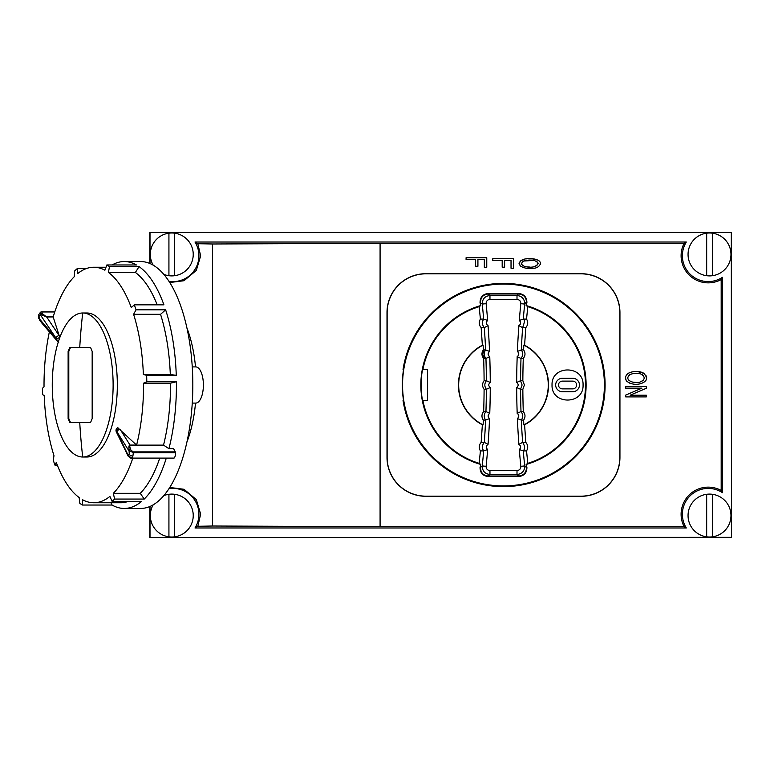 <?xml version="1.0" encoding="UTF-8"?>
<svg xmlns="http://www.w3.org/2000/svg" width="770" height="770" viewBox="0 0 770 770"><rect width="100%" height="100%" fill="white"/><g stroke="black" fill="none" stroke-linecap="round" stroke-linejoin="round"><path stroke-width="1.16" d="M731.5 232.463L731.5 537.537L149.803 537.537L149.803 506.535L149.803 537.537L731.5 537.537L731.5 232.463L149.803 232.463L149.803 263.465L149.803 232.463L731.5 232.463L149.803 232.463M721.182 490.432L722.452 492.675L722.452 277.325L721.182 279.568L721.182 490.432A27.123 27.123 0 0 0 684.126 526.699L686.311 527.97L194.993 527.97L197.832 526.285L200.652 514.158L196.331 499.595L184.02 489.287L169.756 487.468M722.452 277.325A25.853 25.853 0 0 1 686.311 242.03L684.126 243.301A27.123 27.123 0 0 0 721.182 279.568M722.452 492.675A25.853 25.853 0 0 0 686.311 527.97M193.231 515.563A21.454 21.454 0 0 0 174.617 494.292L174.617 536.825A21.454 21.454 0 0 0 193.231 515.563M174.617 536.825A21.454 21.454 0 0 1 168.928 536.825L168.928 494.292A21.454 21.454 0 0 0 163.798 495.639M153.191 504.831A21.454 21.454 0 0 0 168.928 536.825M168.928 494.292A21.454 21.454 0 0 1 174.617 494.292M730.98 515.563A21.454 21.454 0 0 0 712.365 494.292L712.365 536.825A21.454 21.454 0 0 0 730.98 515.563M706.677 494.292A21.454 21.454 0 0 0 706.677 536.825L706.677 494.292A21.454 21.454 0 0 1 712.365 494.292M193.231 254.437A21.454 21.454 0 0 0 174.617 233.175L174.617 275.708A21.454 21.454 0 0 0 193.231 254.437M174.617 275.708A21.454 21.454 0 0 1 168.928 275.708L168.928 233.175A21.454 21.454 0 0 0 153.191 265.169M168.928 233.175A21.454 21.454 0 0 1 174.617 233.175M730.98 254.437A21.454 21.454 0 0 0 712.365 233.175L712.365 275.708A21.454 21.454 0 0 0 730.98 254.437M706.677 233.175A21.454 21.454 0 0 0 706.677 275.708L706.677 233.175A21.454 21.454 0 0 1 712.365 233.175M524.591 345.21L525.794 327.616C528.076 324.959 528.326 322.12 526.536 319.088L527.797 306.662A82.034 82.034 0 0 1 527.797 463.338L526.536 450.912C528.326 447.88 528.076 445.041 525.794 442.384L524.591 424.79A45.045 45.045 0 0 0 524.591 345.21L523.841 345.104A793.081 793.081 0 0 0 523.619 349.907C525.544 352.833 525.438 355.682 523.282 358.445A793.081 793.081 0 0 0 522.849 380.717L524.389 385L522.849 389.283A793.081 793.081 0 0 0 523.282 411.555L521.001 411.555C523.148 414.337 523.263 417.186 521.338 420.093L523.619 420.093C525.544 417.157 525.438 414.308 523.282 411.555M525.794 442.384L522.638 442.384A795.352 795.352 0 0 1 521.328 420.093L517.392 418.572C519.327 416.734 519.259 415.011 517.19 413.375L521.001 411.555A795.352 795.352 0 0 1 520.568 389.283L516.68 387.522C518.653 385.847 518.653 384.163 516.68 382.469L520.568 380.717L522.108 385L520.568 389.283L522.82 389.283M483.108 424.896A44.795 44.795 0 0 1 483.108 345.104A793.081 793.081 0 0 1 483.329 349.907L484.041 349.907L482.675 354.267L484.369 358.445L485.947 358.445L489.758 356.625C487.66 355.095 487.593 353.363 489.556 351.428A799.231 799.231 0 0 0 488.055 325.643L484.311 327.616L481.154 327.616L482.357 345.21A45.045 45.045 0 0 0 482.357 424.79L483.108 424.896A793.081 793.081 0 0 0 483.329 420.093C481.404 417.167 481.51 414.318 483.666 411.555L485.947 411.555L489.758 413.375C487.68 415.03 487.612 416.762 489.556 418.572A799.231 799.231 0 0 1 488.055 444.357C485.909 445.926 485.774 447.649 487.651 449.536A799.231 799.231 0 0 1 486.111 466.331C486.168 468.872 487.449 470.287 489.961 470.605L517.007 470.605C519.509 470.278 520.79 468.853 520.838 466.331A799.231 799.231 0 0 1 519.298 449.536C521.155 447.63 521.021 445.907 518.893 444.357A799.231 799.231 0 0 1 517.392 418.572M583.063 385C583.901 364.97 551.224 364.932 552.042 385C551.214 405.039 583.891 405.068 583.063 385M403.047 369.485L403.528 369.485A101.139 101.139 0 0 0 403.528 400.516L403.047 400.516A101.621 101.621 0 0 0 511.251 486.322A101.621 101.621 0 0 0 605.095 385A101.621 101.621 0 0 0 511.251 283.678A101.621 101.621 0 0 0 403.047 369.485M422.923 400.516L422.547 400.516A82.4 82.4 0 0 1 422.547 369.485L427.466 369.485L427.466 400.516L422.923 400.516A82.034 82.034 0 0 0 479.142 463.338L480.836 464.464A82.621 82.621 0 0 1 480.836 305.536L479.142 306.662L480.413 319.088C478.622 322.12 478.873 324.959 481.154 327.616M402.556 385A100.918 100.918 0 0 1 503.474 284.082A100.918 100.918 0 0 1 604.392 385A100.918 100.918 0 0 1 503.474 485.918A100.918 100.918 0 0 1 402.556 385M422.923 369.485A82.034 82.034 0 0 1 479.142 306.662M479.142 463.338L480.413 450.912C478.622 447.88 478.873 445.041 481.154 442.384L482.357 424.79M527.797 306.662L526.112 305.536A82.621 82.621 0 0 1 526.112 464.464L527.797 463.338M523.841 345.104A44.795 44.795 0 0 1 523.841 424.896A793.081 793.081 0 0 1 523.619 420.093M524.591 424.79L523.841 424.896M518.893 444.357L522.638 442.384C524.919 445.888 525.13 448.727 523.292 450.912A795.352 795.352 0 0 0 524.688 465.937L526.401 467.467L526.199 465.311L526.911 467.419C526.863 472.905 524.129 475.947 518.691 476.534L488.257 476.534C482.838 475.966 480.095 472.924 480.037 467.409L480.75 465.311A793.783 793.783 0 0 0 480.836 464.464M526.199 465.311A793.783 793.783 0 0 1 526.112 464.464M488.257 293.466L488.257 293.986C483.137 294.535 480.567 297.384 480.547 302.533A793.812 793.812 0 0 1 480.605 303.053L480.75 304.689L480.095 303.111A793.293 793.293 0 0 0 480.037 302.591C480.143 297.172 482.877 294.13 488.257 293.466L518.691 293.466C524.072 294.13 526.805 297.172 526.911 302.591A793.293 793.293 0 0 0 526.853 303.111L526.199 304.689A793.783 793.783 0 0 0 526.112 305.536M480.75 304.689A793.783 793.783 0 0 1 480.836 305.536M482.357 345.21L483.108 345.104M480.413 319.088L483.656 319.088L487.651 320.464C485.764 322.341 485.899 324.064 488.055 325.643M480.037 302.591L482.261 304.063L486.111 303.669C486.168 301.128 487.449 299.713 489.961 299.395L517.007 299.395C519.509 299.722 520.79 301.147 520.838 303.669A799.231 799.231 0 0 0 519.298 320.464C521.146 322.37 521.011 324.103 518.893 325.643A799.231 799.231 0 0 0 517.392 351.428C519.317 353.266 519.25 354.999 517.19 356.625L521.001 358.445C523.138 355.682 523.254 352.833 521.338 349.907L523.619 349.907M480.413 450.912L483.647 450.912L487.651 449.536M480.75 465.311L480.547 467.467L482.261 465.937L486.111 466.331M526.536 319.088L523.292 319.088L519.298 320.464M525.794 327.616L522.638 327.616C524.707 322.139 524.928 319.29 523.292 319.088A795.352 795.352 0 0 1 524.688 304.063L526.439 301.725C526.016 297.008 523.436 294.429 518.691 293.986L488.257 293.986L489.961 295.526C484.898 296.113 482.338 298.962 482.261 304.063A795.352 795.352 0 0 1 483.656 319.088C481.837 322.014 482.058 324.853 484.311 327.616L484.311 327.616A795.352 795.352 0 0 1 485.61 349.907L484.041 349.907M526.199 304.689L526.343 303.053A793.812 793.812 0 0 1 526.401 302.533L526.911 302.591M518.893 325.643L522.628 327.616A795.352 795.352 0 0 0 521.328 349.907L517.392 351.428M519.298 449.536L523.292 450.912L526.536 450.912M480.547 467.467C480.567 472.616 483.137 475.465 488.257 476.014L518.691 476.014C523.446 475.523 526.025 472.944 526.439 468.275L526.401 467.467M480.605 303.053L480.095 303.111M526.853 303.111L526.343 303.053M520.838 466.331L524.688 465.937L524.726 466.736C524.293 471.394 521.713 473.974 517.007 474.474L489.961 474.474C484.898 473.887 482.328 471.038 482.261 465.937A795.352 795.352 0 0 0 483.656 450.912C481.837 447.957 482.058 445.108 484.311 442.384L488.055 444.357M483.329 420.093L485.61 420.093A795.352 795.352 0 0 1 484.32 442.384L481.154 442.384M520.838 303.669L524.688 304.063L524.726 303.264C524.255 298.587 521.685 296.007 517.007 295.526L517.007 299.395M523.282 358.445L521.001 358.445A795.352 795.352 0 0 0 520.568 380.717L522.849 380.717M489.758 356.625A799.231 799.231 0 0 1 490.259 382.469L486.38 380.726L484.099 380.717C482.078 383.575 482.078 386.425 484.099 389.283A793.081 793.081 0 0 1 483.666 411.555M484.099 380.717A793.081 793.081 0 0 0 483.666 358.445C481.51 355.682 481.404 352.833 483.329 349.907M489.556 351.428L485.61 349.907C483.695 352.833 483.81 355.682 485.947 358.445L485.947 358.445A795.352 795.352 0 0 1 486.38 380.726C484.33 383.575 484.33 386.425 486.37 389.283L490.259 387.531A799.231 799.231 0 0 1 489.758 413.375M484.378 358.445L483.666 358.445M518.691 293.466L517.007 295.526L489.961 295.526L489.961 299.395M490.259 382.469C488.286 384.153 488.286 385.847 490.259 387.531M488.257 476.014L489.961 474.474L489.961 470.605M486.38 389.283A795.352 795.352 0 0 1 485.947 411.555L485.947 411.555C483.801 414.347 483.685 417.196 485.61 420.093L489.556 418.572M518.691 476.014L517.007 474.474L517.007 470.605M484.099 389.283L486.37 389.283M562.389 381.121L572.726 381.121A3.879 3.879 0 0 1 576.605 385A3.879 3.879 0 0 1 572.726 388.879L562.389 388.879A3.879 3.879 0 0 1 558.51 385A3.879 3.879 0 0 1 562.389 381.121M562.389 378.282A6.718 6.718 0 0 0 555.661 385A6.718 6.718 0 0 0 562.389 391.718L572.726 391.718A6.718 6.718 0 0 0 579.444 385A6.718 6.718 0 0 0 572.726 378.282L562.389 378.282M635.731 382.411L632.141 382.026M631.063 381.708L628.31 379.831M627.781 378.773L627.694 377.435M627.694 377.396L629.822 374.653L632.796 373.604M635.308 373.373L638.147 373.469M638.166 373.479L639.427 373.652M642.382 374.711L643.374 375.539M643.383 375.548L644.365 378.128M644.355 378.166L642.998 380.572M642.969 380.601L640.409 381.872C635.731 384.249 622.959 380.726 629.822 374.653C633.287 373.142 637.002 372.93 640.958 374.037C645.462 376.877 645.27 379.494 640.409 381.872M521.415 263.388L523.571 261.03L525.698 260.356M528.749 260.039L531.416 260.087M531.435 260.087L532.58 260.183M534.082 260.404L534.669 260.539M536.382 261.213L537.845 262.541M538.115 263.475L536.719 265.65M536.69 265.66L534.159 266.632C530.289 268.23 517.036 266.478 523.571 261.03L534.082 260.404C539.048 262.426 539.077 264.505 534.159 266.632M529.77 267.055L526.324 266.824M523.292 265.919L522.522 265.458M521.637 264.466L521.415 263.456M712.365 275.708A21.454 21.454 0 0 1 706.677 275.708M163.798 274.361A21.454 21.454 0 0 0 168.928 275.708M712.365 536.825A21.454 21.454 0 0 1 706.677 536.825M646.357 386.463L625.673 386.463L625.673 388.147L641.93 388.147L625.673 395.097L625.673 396.897L646.357 396.897L646.357 395.212L630.12 395.212L646.357 388.263L646.357 386.463M643.816 373.334C638.359 369.456 621.448 371.448 626.597 381.111C630.697 384.182 635.356 385.048 640.563 383.72C647.098 381.525 648.186 378.06 643.816 373.334L637.81 371.641M537.566 260.01C532.667 257.526 516.006 257.517 520.347 266.045C524.389 268.355 528.788 269.067 533.552 268.191C538.307 268.566 543.812 262.608 537.566 260.01L531.878 258.71M513.465 258.672L492.79 258.672L492.79 260.549L502.184 260.549L502.184 267.209L504.619 267.209L504.619 260.549L511.03 260.549L511.03 268.239L513.465 268.239L513.465 258.672M486.765 257.729L466.081 257.729L466.081 259.606L475.475 259.606L475.475 266.266L477.92 266.266L477.92 259.606L484.32 259.606L484.32 267.296L486.765 267.296L486.765 257.729M731.5 537.537L731.298 232.665M149.803 537.537L731.298 537.335M425.916 496.169L581.032 496.169A38.779 38.779 0 0 0 619.812 457.39L619.812 312.61A38.779 38.779 0 0 0 581.032 273.831L425.916 273.831A38.779 38.779 0 0 0 387.137 312.61L387.137 457.39A38.779 38.779 0 0 0 425.916 496.169L425.916 496.303A38.914 38.914 0 0 1 387.002 457.39L387.002 312.61A38.914 38.914 0 0 1 425.916 273.697L581.032 273.697A38.914 38.914 0 0 1 619.946 312.61L619.812 312.61M619.812 457.39L619.946 457.39A38.914 38.914 0 0 1 581.032 496.303L425.916 496.303M619.946 457.39L619.946 312.61M625.519 379.225L626.597 381.111L629.658 383.152M639.081 384.009L640.534 383.73M646.222 379.995L646.723 377.781M646.617 376.867L646.328 375.981M637.011 371.592L636.357 371.564M636.164 371.564L634.673 371.592M632.449 371.852L631.583 372.045M630.649 372.295L628.724 373.075M628.166 373.402L627.396 373.941M528.846 258.643L526.045 258.884M524.158 259.269L520.501 260.934M520.347 261.069L519.067 263.446M519.067 263.523L520.347 266.045M532.089 268.364L533.543 268.201M540.251 264.649L540.425 264.052M150.006 263.552L150.006 232.665M150.006 537.335L150.006 506.448M168.928 488.748A25.853 25.853 0 0 1 194.993 527.97M168.928 281.252A25.853 25.853 0 0 0 194.993 242.03L686.311 242.03M194.993 242.03L197.832 243.715L212.501 243.984L212.501 526.016L197.832 526.285M684.126 526.699L380.082 526.699L380.082 243.301L212.501 243.984M380.082 243.301L684.126 243.301M380.082 526.699L212.501 526.016M169.756 282.532L184.02 280.713L196.331 270.405L200.652 255.842L197.832 243.715M186.946 441.942A84.026 35.507 -90 0 0 195.513 403.095A18.095 7.652 -90 0 0 195.744 403.095A18.095 7.652 -90 0 0 203.386 385A18.095 7.652 -90 0 0 195.744 366.905A18.095 7.652 -90 0 0 195.513 366.915A84.026 35.507 -90 0 0 186.946 328.058M52.264 385A72.005 30.425 -90 0 0 82.698 457.005A72.005 30.425 -90 0 0 113.123 385A72.005 30.425 -90 0 0 82.698 312.995A72.005 30.425 -90 0 0 52.264 385M79.734 422.489L69.82 422.489L68.126 418.611L68.126 351.389L69.82 347.511L90.581 347.511L92.169 351.389L92.169 418.611L90.581 422.489L79.734 422.489A580.118 525.766 -90 0 0 82.698 457.005L86.895 457.005A72.005 30.425 -90 0 0 117.329 385A72.005 30.425 -90 0 0 86.895 312.995L82.698 312.995A580.118 525.766 -90 0 0 79.734 347.511M49.376 331.86A117.762 49.771 -90 0 0 44.025 385A117.762 49.771 -90 0 0 44.025 386.819L42.494 388.263A123.45 52.168 90 0 0 42.639 394.664L44.217 395.491A117.762 49.771 -90 0 0 53.987 455.686L53.265 460.171A123.45 52.168 90 0 0 54.968 465.157L56.297 462.433A117.762 49.771 -90 0 0 79.146 497.545L79.839 503.378A123.45 52.168 90 0 0 82.457 505.033L82.688 499.797A117.762 49.771 -90 0 0 93.796 502.762A117.762 49.771 -90 0 0 109.898 496.419L112.073 501.357L141.68 501.357A123.45 52.168 90 0 1 140.371 502.406A123.45 52.168 90 0 1 124.249 508.45A123.45 52.168 90 0 1 112.064 505.033L82.457 505.033M132.787 458.179A117.762 49.771 -90 0 1 113.325 493.31L114.605 499.066A123.45 52.168 90 0 1 112.073 501.357M127.185 454.454L128.061 456.033A1.29 1.088 148.4 0 1 127.916 455.57L131.834 458.102L132.921 456.042A2.839 1.405 -164.7 0 1 129.283 454.396L128.013 455.003A2.839 2.146 154.4 0 0 127.916 455.57L116.366 431.96C115.587 430.151 116.049 428.746 117.752 427.745L136.588 445.118A117.762 49.771 -90 0 0 143.557 385A117.762 49.771 -90 0 0 143.557 383.181L146.8 381.737L176.407 381.737A123.45 52.168 90 0 1 176.426 385A123.45 52.168 90 0 1 168.938 448.698L173.625 448.698L175.31 451.884A1.29 0.549 -90 0 1 175.512 452.789A5.169 2.185 90 0 1 174.049 458.102A1.29 0.549 90 0 1 173.876 458.179A1.29 0.549 90 0 1 173.693 458.102M176.407 381.737L170.497 383.181A117.762 49.771 90 0 1 170.507 385A117.762 49.771 90 0 1 163.529 445.118L136.588 445.118M170.497 383.181L143.557 383.181M124.249 508.45L140.65 508.45A123.45 52.168 -90 0 0 156.772 502.406A123.45 52.168 -90 0 0 192.182 365.692A123.45 52.168 -90 0 0 140.65 261.55L124.249 261.55A123.45 52.168 90 0 1 136.444 264.967L106.838 264.967A123.45 52.168 90 0 1 109.456 266.622L139.062 266.622A123.45 52.168 90 0 1 163.933 304.843L134.327 304.843A123.45 52.168 90 0 1 136.03 309.829L165.637 309.829A123.45 52.168 90 0 1 176.263 375.337L146.656 375.337A123.45 52.168 90 0 1 146.8 381.737M57.327 465.157L54.968 465.157M39.742 320.128A1.29 0.857 -34.1 0 1 39.472 319.916L39.376 319.512A2.839 2.156 -40.5 0 1 39.443 318.896L38.962 315.604L40.512 314.997A2.839 2.002 -33.8 0 1 40.772 314.43A1.29 0.982 -45.6 0 1 42.042 313.496L46.595 316.894A1.29 0.549 90 0 1 46.672 316.999L53.178 316.942A117.762 49.771 -90 0 1 74.257 276.69L74.69 270.934A123.45 52.168 90 0 1 77.221 268.643L86.134 268.643M53.197 316.999L59.184 335.662L46.672 316.999L40.772 314.43L40.502 312.158L41.609 311.898A1.29 0.549 -90 0 1 41.792 311.821L40.502 312.158L38.731 314.757A2.839 1.405 15.3 0 0 38.962 315.604M39.472 319.916L39.472 319.916A1.29 0.857 -34.1 0 1 39.376 319.512L41.744 322.938L39.472 319.916M56.277 339.926L57.269 341.149L56.701 339.118L59.714 337.308L59.184 335.662A2.839 2.002 146.2 0 0 55.96 338.049L56.701 339.118L55.921 338.174A2.839 2.156 -40.5 0 0 56.277 339.926L41.744 322.938M42.042 313.496L42.042 311.966A1.29 0.549 -90 0 0 41.792 311.821L54.795 311.821M146.656 375.337L143.364 374.509L170.305 374.509L176.263 375.337M112.064 264.967A123.45 52.168 90 0 1 124.249 261.55M166.272 458.179A123.45 52.168 90 0 1 144.211 499.066L114.605 499.066M143.364 374.509A117.762 49.771 -90 0 0 133.595 314.314L136.03 309.829M165.637 309.829L160.545 314.314A117.762 49.771 90 0 1 170.305 374.509M160.545 314.314L133.595 314.314M163.529 445.118L130.082 445.175A1.29 0.549 -90 0 0 130.015 445.06C128.802 445.262 128.571 447.072 129.312 450.489A2.839 2.31 147.9 0 0 129.081 451.105L129.283 454.396M168.938 448.698L163.625 445.175M132.921 456.042L133.297 452.789L129.312 450.489A1.29 0.963 159.2 0 1 130.746 449.805C129.697 446.918 129.476 445.368 130.082 445.175M117.03 433.279A2.839 2.146 -25.6 0 1 116.953 431.951L116.424 430.882L116.992 431.826A2.839 2.31 -32.1 0 1 120.226 429.448L130.015 445.06L136.54 445.06M175.512 452.789L133.297 452.789A1.29 0.549 -90 0 0 133.095 451.884L130.746 449.805M131.458 458.083A1.29 0.549 -90 0 0 131.66 458.179A1.29 0.549 -90 0 0 131.834 458.102L174.049 458.102M139.062 266.622L135.385 272.455L108.435 272.455A117.762 49.771 -90 0 1 131.285 307.567L134.327 304.843M135.385 272.455A117.762 49.771 90 0 1 157.196 304.843M113.325 493.31L140.275 493.31L144.211 499.066M159.727 458.179A117.762 49.771 90 0 1 140.275 493.31M111.005 502.762L112.064 505.033M128.398 501.357A117.762 49.771 90 0 1 120.736 502.762L93.796 502.762M106.838 264.967L104.893 270.203A117.762 49.771 -90 0 0 93.796 267.238A117.762 49.771 -90 0 0 77.683 273.581L77.221 268.643M116.366 431.96L116.424 430.882L118.782 428.072M108.435 272.455L109.456 266.622M70.493 347.511L68.8 351.389L68.8 418.611L70.493 422.489M487.651 320.464A799.231 799.231 0 0 0 486.111 303.669M517.19 413.375A799.231 799.231 0 0 1 516.689 387.522M516.689 382.469A799.231 799.231 0 0 1 517.19 356.625M46.595 316.894L53.188 316.894M54.747 311.966L42.042 311.966M55.921 338.174L39.443 318.896M40.512 314.997L55.96 338.049M116.992 431.826L129.081 451.105M128.013 455.003L116.953 431.951M133.095 451.884L175.31 451.884M68.8 351.389L68.126 351.389M68.8 418.611L68.126 418.611M195.744 366.905L192.259 366.905M195.744 403.095L192.259 403.095M38.654 318.222L38.731 314.757M128.061 456.033C130.534 458.189 131.737 458.901 131.66 458.179L173.876 458.179M93.796 267.238L105.991 267.238M57.269 341.149L58.741 342.275"/></g></svg>
